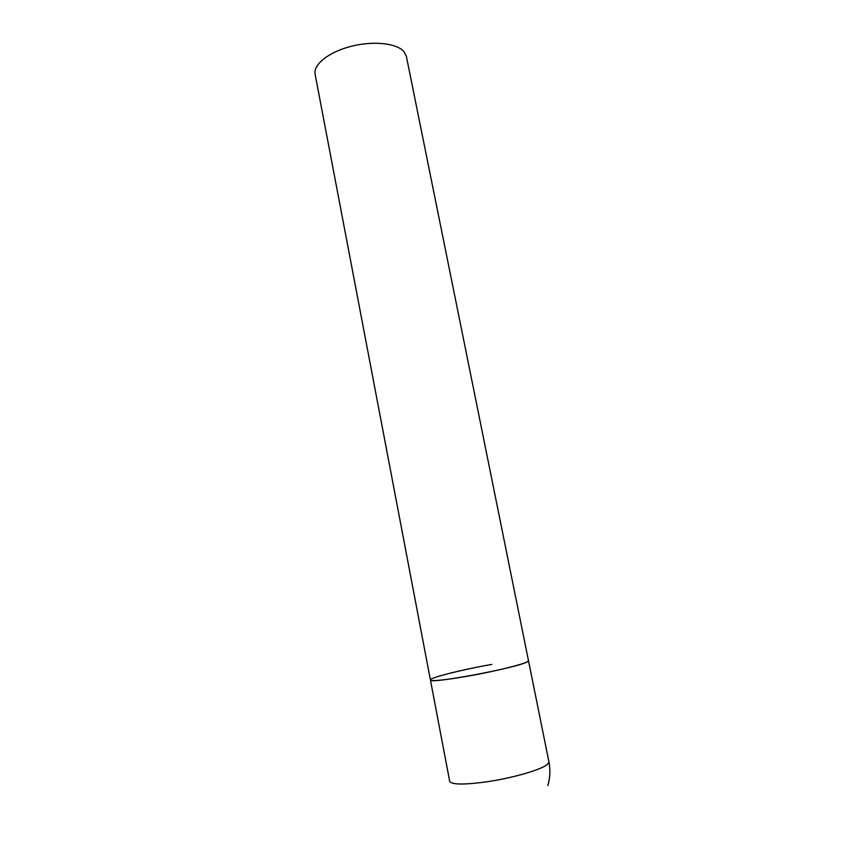 <?xml version="1.0" encoding="UTF-8"?>
<svg xmlns="http://www.w3.org/2000/svg" width="865" height="865" viewBox="0 0 865 865"><rect width="100%" height="100%" fill="white"/><g stroke="black" fill="none" stroke-linecap="round" stroke-linejoin="round"><path stroke-width="1.3" d="M547.869 785.582C550.14 777.732 550.486 769.818 548.918 761.816L547.869 763.957C543.101 769.19 513.248 778.013 486.498 781.841C463.813 784.912 451.541 784.728 449.692 781.279L430.413 679.966C427.645 684.593 517.778 667.769 527.25 661.833L528.483 660.73C530.223 662.655 496.759 671.186 465.997 676.462C443.723 680.214 431.862 681.382 430.413 679.966C429.354 677.792 462.494 669.51 491.807 664.428M430.413 679.966L315.109 74.239C313.054 64.594 328.797 51.965 351.158 46.31C373.464 40.579 397.143 43.25 404.096 51.781L406.366 56.344L548.918 761.816"/></g></svg>
